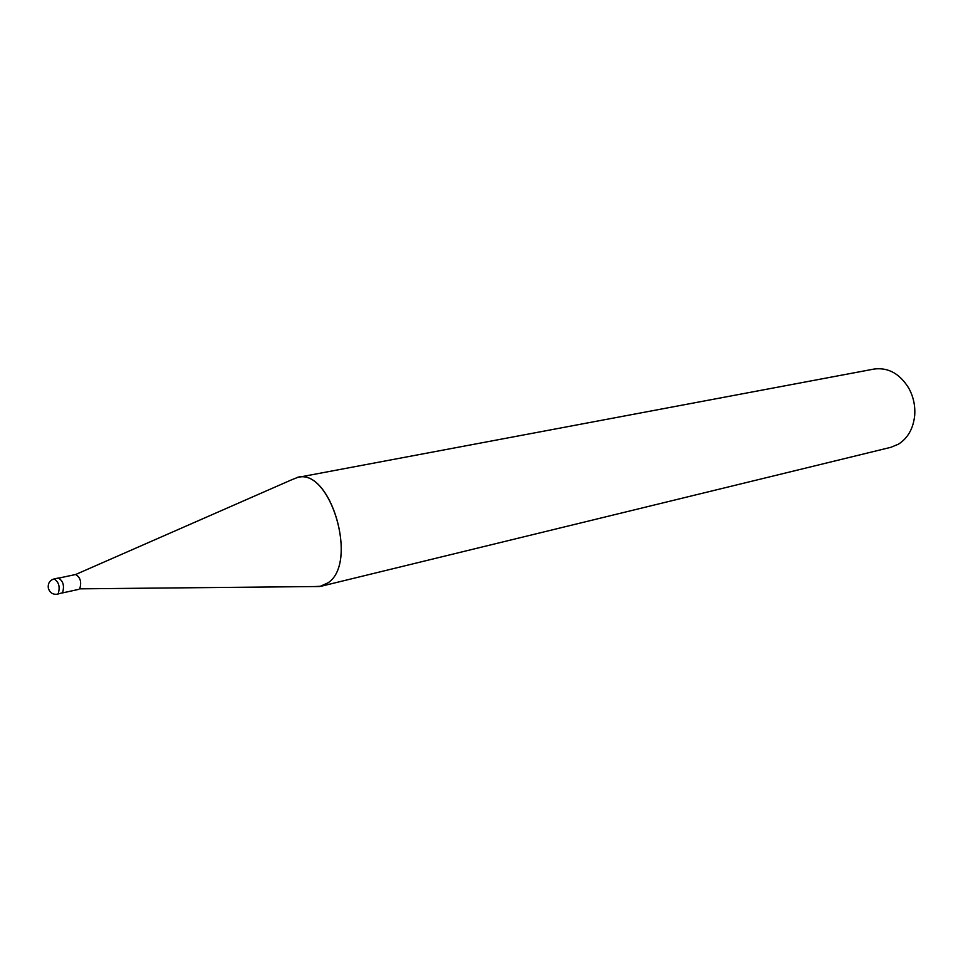 <?xml version="1.0" encoding="UTF-8"?>
<svg xmlns="http://www.w3.org/2000/svg" width="963" height="963" viewBox="0 0 963 963"><rect width="100%" height="100%" fill="white"/><g stroke="black" fill="none" stroke-linecap="round" stroke-linejoin="round"><path stroke-width="1.44" d="M319.848 586.503L328.202 582.723L321.1 586.25L314.407 586.575L319.848 586.503L79.7 588.838C81.759 582.109 80.398 577.331 75.62 574.514L291.404 479.899M291.392 479.899L297.627 477.431C330.658 467.633 358.549 562.705 328.202 582.723C359.187 562.187 329.454 465.201 296.375 477.72M321.1 586.25L890.859 447.314L898.479 444.16C907.904 438.117 913.309 428.523 914.706 415.378C915.368 405.796 913.43 396.78 908.867 388.33C899.827 373.632 888.199 367.204 873.983 369.07L297.627 477.431M57.311 594.219L62.535 592.751C64.593 585.841 63.209 580.93 58.37 578.029L54.012 578.944C49.823 580.268 47.897 583.217 48.258 587.815C49.582 592.582 52.604 594.725 57.311 594.219L58.201 593.714C60.236 586.78 58.851 581.857 54.012 578.944M59.068 578.029L75.62 574.514M62.294 592.967L78.822 589.344"/></g></svg>
